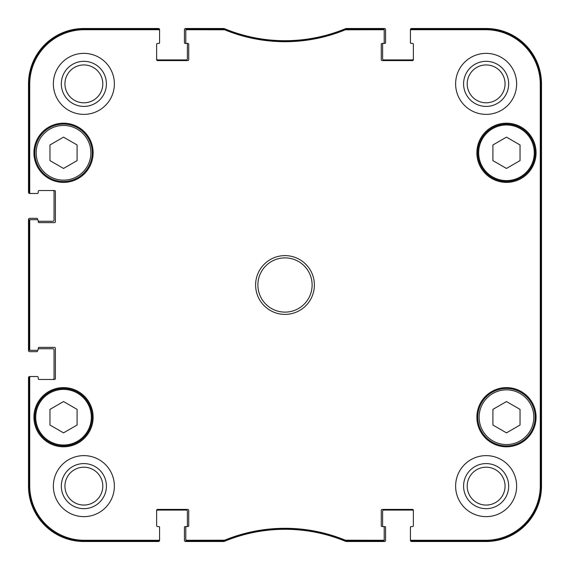 <?xml version="1.0" encoding="UTF-8"?>
<svg xmlns="http://www.w3.org/2000/svg" width="570" height="570" viewBox="0 0 570 570"><rect width="100%" height="100%" fill="white"/><g stroke="black" fill="none" stroke-linecap="round" stroke-linejoin="round"><path stroke-width="0.85" d="M506.474 137.135L520.032 144.965L520.032 160.626L506.474 168.449L492.915 160.626L492.915 144.965L506.474 137.135M77.085 144.965L77.085 160.626L63.526 168.449L49.968 160.626L49.968 144.965L63.526 137.135L77.085 144.965M77.085 425.035L63.526 432.865L49.968 425.035L49.968 409.374L63.526 401.551L77.085 409.374L77.085 425.035M520.032 409.374L520.032 425.035L506.474 432.865L492.915 425.035L492.915 409.374L506.474 401.551L520.032 409.374M34.827 152.796A28.7 28.7 0 0 0 77.876 177.648A28.7 28.7 0 0 0 77.876 127.937A28.7 28.7 0 0 0 34.827 152.796M33.922 152.796A29.604 29.604 0 0 1 78.332 127.16A29.604 29.604 0 0 1 78.332 178.431A29.604 29.604 0 0 1 33.922 152.796M345.562 28.949L345.221 29.02A158.196 158.196 0 0 1 224.78 29.02L186.696 28.949A0.905 0.905 -90 0 0 185.792 29.854L185.792 30.623A0.905 0.905 -90 0 1 186.696 29.718L224.63 29.79A158.966 158.966 0 0 0 345.37 29.79L383.304 29.718A0.905 0.905 -90 0 1 384.209 30.623L384.209 29.854A0.905 0.905 -90 0 0 383.304 28.949L345.562 28.949L345.712 29.718M411.326 28.949A0.905 0.905 -90 0 0 410.428 29.854L410.428 30.623A0.905 0.905 -90 0 1 411.326 29.718L485.683 29.718A54.599 54.599 0 0 1 540.282 84.317L540.282 485.683A54.599 54.599 0 0 1 485.683 540.282L411.326 540.282A0.905 0.905 90 0 1 410.428 539.377L410.428 540.146A0.905 0.905 90 0 0 411.326 541.051L485.683 541.051A55.368 55.368 0 0 0 541.051 485.683L541.051 84.317A55.368 55.368 0 0 0 485.683 28.949L411.326 28.949L411.326 29.718M383.304 541.051A0.905 0.905 90 0 0 384.209 540.146L384.209 539.377A0.905 0.905 90 0 1 383.304 540.282L345.37 540.21A158.966 158.966 0 0 0 224.63 540.21L186.696 540.282A0.905 0.905 90 0 1 185.792 539.377L185.792 540.146A0.905 0.905 90 0 0 186.696 541.051L224.78 540.98A158.196 158.196 0 0 1 345.221 540.98L383.304 541.051L383.304 540.282M158.674 541.051A0.905 0.905 90 0 0 159.572 540.146L159.572 539.377A0.905 0.905 90 0 1 158.674 540.282L84.317 540.282A54.599 54.599 0 0 1 29.718 485.683L29.718 377.433A0.905 0.905 180 0 1 30.623 376.528L29.854 376.528A0.905 0.905 180 0 0 28.949 377.433L28.949 485.683A55.368 55.368 0 0 0 84.317 541.051L158.674 541.051L158.674 540.282M28.949 349.41A0.905 0.905 180 0 0 29.854 350.315L30.623 350.315A0.905 0.905 180 0 1 29.718 349.41L29.718 220.59A0.905 0.905 180 0 1 30.623 219.685L29.854 219.685A0.905 0.905 180 0 0 28.949 220.59L28.949 349.41L29.718 349.41M28.949 192.567A0.905 0.905 180 0 0 29.854 193.472L30.623 193.472A0.905 0.905 180 0 1 29.718 192.567L29.718 84.317A54.599 54.599 0 0 1 84.317 29.718L158.674 29.718A0.905 0.905 -90 0 1 159.572 30.623L159.572 29.854A0.905 0.905 -90 0 0 158.674 28.949L84.317 28.949A55.368 55.368 0 0 0 28.949 84.317L28.949 192.567L29.718 192.567M477.774 417.204A28.7 28.7 0 0 0 520.823 442.064A28.7 28.7 0 0 0 520.823 392.352A28.7 28.7 0 0 0 477.774 417.204M520.823 177.648A28.7 28.7 0 0 0 520.823 127.937A28.7 28.7 0 0 0 477.774 152.796A28.7 28.7 0 0 0 520.823 177.648M34.827 417.204A28.7 28.7 0 0 0 77.876 442.064A28.7 28.7 0 0 0 77.876 392.352A28.7 28.7 0 0 0 34.827 417.204M540.759 366.36L540.759 411.554L540.567 366.36M540.759 158.446L540.759 203.64L540.567 158.446M540.894 285.007L540.688 261.965L540.688 307.992L540.894 285.007M508.675 486.132A22.544 22.544 0 0 0 474.86 466.609A22.544 22.544 0 0 0 474.86 505.654A22.544 22.544 0 0 0 508.675 486.132M505.063 486.132A18.931 18.931 0 0 1 476.67 502.526A18.931 18.931 0 0 1 476.67 469.737A18.931 18.931 0 0 1 505.063 486.132M508.675 83.868A22.544 22.544 0 0 0 474.86 64.346A22.544 22.544 0 0 0 474.86 103.391A22.544 22.544 0 0 0 508.675 83.868M505.063 83.868A18.931 18.931 0 0 1 476.67 100.263A18.931 18.931 0 0 1 476.67 67.474A18.931 18.931 0 0 1 505.063 83.868M106.412 83.868A22.544 22.544 0 0 0 72.597 64.346A22.544 22.544 0 0 0 72.597 103.391A22.544 22.544 0 0 0 106.412 83.868M102.8 83.868A18.931 18.931 0 0 1 74.406 100.263A18.931 18.931 0 0 1 74.406 67.474A18.931 18.931 0 0 1 102.8 83.868M106.412 486.132A22.544 22.544 0 0 0 72.597 466.609A22.544 22.544 0 0 0 72.597 505.654A22.544 22.544 0 0 0 106.412 486.132M102.8 486.132A18.931 18.931 0 0 1 74.406 502.526A18.931 18.931 0 0 1 74.406 469.737A18.931 18.931 0 0 1 102.8 486.132M455.622 83.868A30.509 30.509 0 0 1 501.386 57.449A30.509 30.509 0 0 1 501.386 110.288A30.509 30.509 0 0 1 455.622 83.868M53.359 83.868A30.509 30.509 0 0 1 99.123 57.449A30.509 30.509 0 0 1 99.123 110.288A30.509 30.509 0 0 1 53.359 83.868M53.359 486.132A30.509 30.509 0 0 1 99.123 459.712A30.509 30.509 0 0 1 99.123 512.551A30.509 30.509 0 0 1 53.359 486.132M455.622 486.132A30.509 30.509 0 0 1 501.386 459.712A30.509 30.509 0 0 1 501.386 512.551A30.509 30.509 0 0 1 455.622 486.132M476.869 152.796A29.604 29.604 0 0 1 521.272 127.16A29.604 29.604 0 0 1 521.272 178.431A29.604 29.604 0 0 1 476.869 152.796M33.922 417.204A29.604 29.604 0 0 1 78.332 391.569A29.604 29.604 0 0 1 78.332 442.84A29.604 29.604 0 0 1 33.922 417.204M476.869 417.204A29.604 29.604 0 0 1 521.272 391.569A29.604 29.604 0 0 1 521.272 442.84A29.604 29.604 0 0 1 476.869 417.204M312.118 285A27.118 27.118 0 0 1 271.441 308.484A27.118 27.118 0 0 1 271.441 261.516A27.118 27.118 0 0 1 312.118 285M314.376 285A29.376 29.376 0 0 0 270.308 259.557A29.376 29.376 0 0 0 270.308 310.443A29.376 29.376 0 0 0 314.376 285M185.792 30.623L185.792 42.515A0.905 0.905 0 0 0 186.696 43.413L187.822 43.413A0.905 0.905 0 0 1 188.727 44.318L188.727 59.686A0.905 0.905 0 0 1 187.822 60.591L157.541 60.591A0.905 0.905 0 0 1 156.636 59.686L156.636 44.318A0.905 0.905 0 0 1 157.541 43.413L158.674 43.413A0.905 0.905 0 0 0 159.572 42.515L159.572 30.623M30.623 193.472L37.314 193.472A0.905 0.905 0 0 0 38.218 192.567L38.218 191.442A0.905 0.905 0 0 1 39.123 190.537L54.492 190.537A0.905 0.905 0 0 1 55.39 191.442L55.39 221.723A0.905 0.905 0 0 1 54.492 222.628L39.123 222.628A0.905 0.905 0 0 1 38.218 221.723L38.218 220.59A0.905 0.905 0 0 0 37.314 219.685L30.623 219.685M30.623 350.315L37.314 350.315A0.905 0.905 0 0 0 38.218 349.41L38.218 348.277A0.905 0.905 0 0 1 39.123 347.372L54.492 347.372A0.905 0.905 0 0 1 55.39 348.277L55.39 378.558A0.905 0.905 0 0 1 54.492 379.463L39.123 379.463A0.905 0.905 0 0 1 38.218 378.558L38.218 377.433A0.905 0.905 0 0 0 37.314 376.528L30.623 376.528M159.572 539.377L159.572 527.485A0.905 0.905 0 0 0 158.674 526.587L157.541 526.587A0.905 0.905 0 0 1 156.636 525.683L156.636 510.314A0.905 0.905 0 0 1 157.541 509.409L187.822 509.409A0.905 0.905 0 0 1 188.727 510.314L188.727 525.683A0.905 0.905 0 0 1 187.822 526.587L185.115 526.587A0.677 0.677 0 0 0 184.431 527.264L184.431 540.367A1.133 1.133 0 0 0 185.564 541.5L223.176 541.5A4.517 4.517 0 0 0 224.893 541.158A158.196 158.196 0 0 1 345.107 541.158A4.517 4.517 0 0 0 346.824 541.5L384.436 541.5A1.133 1.133 0 0 0 385.569 540.367L385.569 527.264A0.677 0.677 0 0 0 384.885 526.587L383.304 526.587A0.905 0.905 0 0 1 384.209 527.485L384.209 539.377M185.792 539.377L185.792 527.485A0.905 0.905 0 0 1 186.696 526.587A0.677 0.677 0 0 0 187.373 525.903L187.373 511.219A1.133 1.133 0 0 0 186.24 510.086L157.769 510.086A1.133 1.133 0 0 0 156.636 511.219M413.364 511.219A1.133 1.133 0 0 0 412.231 510.086L383.76 510.086A1.133 1.133 0 0 0 382.627 511.219L382.627 525.903A0.677 0.677 0 0 0 383.304 526.587L382.178 526.587A0.905 0.905 0 0 1 381.273 525.683L381.273 510.314A0.905 0.905 0 0 1 382.178 509.409L412.459 509.409A0.905 0.905 0 0 1 413.364 510.314L413.364 525.683A0.905 0.905 0 0 1 412.459 526.587L411.326 526.587A0.905 0.905 0 0 0 410.428 527.485L410.428 539.377M410.428 30.623L410.428 42.515A0.905 0.905 0 0 0 411.326 43.413L412.459 43.413A0.905 0.905 0 0 1 413.364 44.318L413.364 59.686A0.905 0.905 0 0 1 412.459 60.591L382.178 60.591A0.905 0.905 0 0 1 381.273 59.686L381.273 44.318A0.905 0.905 0 0 1 382.178 43.413L384.885 43.413A0.677 0.677 0 0 0 385.569 42.736L385.569 29.633A1.133 1.133 0 0 0 384.436 28.5L346.824 28.5A4.517 4.517 0 0 0 345.107 28.842A158.196 158.196 0 0 1 224.893 28.842A4.517 4.517 0 0 0 223.176 28.5L185.564 28.5A1.133 1.133 0 0 0 184.431 29.633L184.431 42.736A0.677 0.677 0 0 0 185.115 43.413L186.696 43.413A0.677 0.677 0 0 1 187.373 44.097L187.373 58.781A1.133 1.133 0 0 1 186.24 59.914L157.769 59.914A1.133 1.133 0 0 1 156.636 58.781M384.209 30.623L384.209 42.515A0.905 0.905 0 0 1 383.304 43.413A0.677 0.677 0 0 0 382.627 44.097L382.627 58.781A1.133 1.133 0 0 0 383.76 59.914L412.231 59.914A1.133 1.133 0 0 0 413.364 58.781M541.5 337.005L541.5 339.741M541.5 333.835L541.5 337.326M541.5 273.65L541.5 275.274M541.5 266.504L541.5 273.792M541.5 338.837L541.5 339.335M541.5 339.528L541.5 340.376M541.5 340.269L541.5 343.19M541.5 342.52L541.5 345.712M541.5 282.627L541.5 283.169M541.5 284.28L541.5 287.665M541.5 283.682L541.5 284.544M541.5 280.953L541.5 283.753M541.5 277.797L541.5 280.882M541.5 280.654L541.5 281.53M541.5 274.925L541.5 278.025M541.5 323.219L541.5 324.893M541.5 319.962L541.5 323.803M541.5 319.485L541.5 320.525M541.5 324.686L541.5 325.107M541.5 328.862L541.5 333.692M541.5 332.652L541.5 332.139M541.5 325.883L541.5 328.655M541.5 325.548L541.5 326.289M541.5 325.071L541.5 325.741M541.5 316.963L541.5 317.846M541.5 317.262L541.5 319.328M541.5 315.516L541.5 317.191M541.5 314.091L541.5 310.721M541.5 314.775L541.5 315.182M541.5 350.949L541.5 351.833M541.5 351.248L541.5 353.592M541.5 345.962L541.5 351.177M541.5 292.082L541.5 301.943M541.5 304.238L541.5 307.18M541.5 306.667L541.5 311.006M412.687 43.413L411.105 43.413A0.677 0.677 0 0 1 410.428 42.736L410.428 29.633A1.133 1.133 0 0 1 411.554 28.5L486.132 28.5A55.368 55.368 0 0 1 541.5 83.868L541.5 486.132A55.368 55.368 0 0 1 486.132 541.5L411.554 541.5A1.133 1.133 0 0 1 410.428 540.367L410.428 527.264A0.677 0.677 0 0 1 411.105 526.587L412.687 526.587M541.5 244.943L541.5 245.485M541.5 233.237L541.5 238.16M541.5 254.063L541.5 255.31M541.5 251.078L541.5 253.522M541.5 216.792L541.5 219.122M541.5 227.344L541.5 230.985M541.5 227.886L541.5 225.941M36.865 193.472L29.633 193.472A1.133 1.133 0 0 1 28.5 192.346L28.5 83.868A55.368 55.368 0 0 1 83.868 28.5L158.446 28.5A1.133 1.133 0 0 1 159.572 29.633L159.572 42.736A0.677 0.677 0 0 1 158.895 43.413L157.313 43.413M52.91 190.537A1.133 1.133 0 0 1 54.036 191.662L54.036 220.141A1.133 1.133 0 0 1 52.91 221.274L38.218 221.274L38.218 220.59M37.542 219.721L37.542 219.008A0.677 0.677 0 0 0 36.865 218.331L29.633 218.331A1.133 1.133 0 0 0 28.5 219.464L28.5 350.536A1.133 1.133 0 0 0 29.633 351.669L36.865 351.669A0.677 0.677 0 0 0 37.542 350.992L37.542 350.279M38.218 348.726L52.91 348.726A1.133 1.133 0 0 1 54.036 349.859L54.036 378.338A1.133 1.133 0 0 1 52.91 379.463M36.865 376.528L29.633 376.528A1.133 1.133 0 0 0 28.5 377.654L28.5 486.132A55.368 55.368 0 0 0 83.868 541.5L158.446 541.5A1.133 1.133 0 0 0 159.572 540.367L159.572 527.264A0.677 0.677 0 0 0 158.895 526.587L157.313 526.587M412.459 526.587A0.905 0.905 0 0 0 413.364 525.683M413.364 44.318A0.905 0.905 0 0 0 412.459 43.413M29.854 193.472L37.314 193.472M39.123 190.537A0.905 0.905 0 0 0 38.218 191.442M38.218 378.558L38.218 377.433M37.314 376.528L29.854 376.528M156.636 525.683A0.905 0.905 0 0 0 157.541 526.587M520.367 176.871A27.795 27.795 0 0 1 478.672 152.796A27.795 27.795 0 0 1 520.367 128.72A27.795 27.795 0 0 1 520.367 176.871M36.181 152.796A27.346 27.346 0 0 1 77.199 129.112A27.346 27.346 0 0 1 77.199 176.479A27.346 27.346 0 0 1 36.181 152.796M35.732 417.204A27.795 27.795 0 0 1 77.427 393.129A27.795 27.795 0 0 1 77.427 441.28A27.795 27.795 0 0 1 35.732 417.204M479.128 417.204A27.346 27.346 0 0 1 520.146 393.521A27.346 27.346 0 0 1 520.146 440.888A27.346 27.346 0 0 1 479.128 417.204M541.051 485.683L540.282 485.683M541.051 84.317L540.282 84.317M345.221 29.02L345.37 29.79M224.63 29.79L224.78 29.02M224.438 28.949L224.288 29.718M345.562 541.051L345.712 540.282M345.37 540.21L345.221 540.98M224.78 540.98L224.63 540.21M224.288 540.282L224.438 541.051M186.696 541.051L186.696 540.282M383.304 28.949L383.304 29.718M186.696 29.718L186.696 28.949M158.674 28.949L158.674 29.718M28.949 84.317L29.718 84.317M28.949 220.59L29.718 220.59M28.949 377.433L29.718 377.433M28.949 485.683L29.718 485.683M411.326 541.051L411.326 540.282M485.683 28.949L485.683 29.718M84.317 541.051L84.317 540.282M485.683 541.051L485.683 540.282M84.317 28.949L84.317 29.718"/></g></svg>

